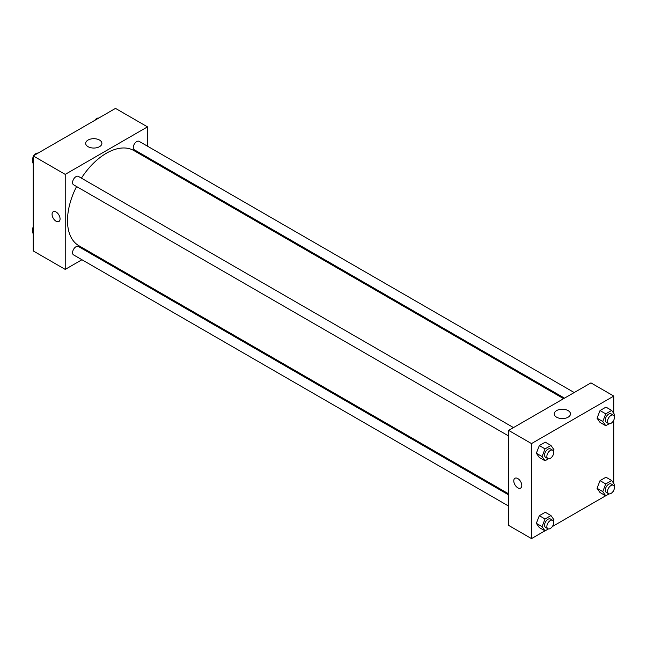 <?xml version="1.0" encoding="UTF-8"?>
<svg xmlns="http://www.w3.org/2000/svg" width="647" height="647" viewBox="0 0 647 647"><rect width="100%" height="100%" fill="white"/><g stroke="black" fill="none" stroke-linecap="round" stroke-linejoin="round"><path stroke-width="0.97" d="M81.943 259.738L65.218 269.395L33.215 250.923L33.215 155.903L115.498 108.397L147.5 126.869L147.5 146.19M147.5 157.383L147.5 158.434M88.057 140.059A8.104 4.683 180 0 1 96.888 139.04A8.104 4.683 180 0 1 101.894 143.367A8.104 4.683 180 0 1 93.783 148.05A8.104 4.683 180 0 1 85.679 143.367A8.104 4.683 180 0 1 88.057 140.059M65.218 269.395L65.218 174.383L33.215 155.903M65.218 174.383L147.5 126.869M53.248 211.706A5.653 3.267 -120 0 0 52.375 216.244A5.653 3.267 -120 0 0 56.071 221.225A5.653 3.267 60 0 1 52.375 216.244A5.653 3.267 60 0 1 53.24 211.706A5.653 3.267 60 0 1 58.901 214.974A5.653 3.267 60 0 1 58.901 221.509A5.653 3.267 60 0 1 56.071 221.225A5.653 3.267 -120 0 0 58.901 221.509M92.545 253.616L91.639 254.142M513.492 427.594L78.424 176.413A4.853 2.798 120 0 0 73.58 179.211A4.853 2.798 120 0 0 73.58 184.807L508.639 435.989M508.639 494.89L78.424 246.507A4.853 2.798 120 0 0 74.688 247.809A4.853 2.798 120 0 0 72.577 252.686A4.853 2.798 120 0 0 73.58 254.91L508.639 506.091M574.196 392.543L139.137 141.361A4.853 2.798 120 0 0 135.401 142.655A4.853 2.798 120 0 0 133.282 147.54A4.853 2.798 120 0 0 134.285 149.756L564.499 398.14M76.564 186.53A54.955 31.727 120 0 0 67.498 220.57A54.955 31.727 120 0 0 78.877 245.723L508.639 493.847M563.594 398.665L133.832 150.541A54.955 31.727 120 0 0 81.409 178.135M544.968 530.831L531.502 538.603L508.639 525.404L508.639 430.392L590.929 382.887L613.785 396.077L613.785 413.409M552.279 526.601L605.673 495.78M612.992 491.55L613.785 491.097L613.785 490.175M536.347 453.248L539.323 457.469L536.347 453.248L539.323 445.589L536.347 453.248L542.065 456.547L545.033 448.889L550.969 445.459L553.945 449.689L553.42 451.024M545.259 442.16L539.323 445.589L545.259 442.16L550.969 445.459M597.06 418.197L600.028 422.418L597.06 418.197L600.028 410.546L597.06 418.197L602.769 421.496L605.746 413.837L611.682 410.416L614.65 414.638L614.132 415.972M605.964 407.117L600.028 410.546L605.964 407.117L611.682 410.416M597.06 488.299L600.028 492.521L597.06 488.299L600.028 480.64L597.06 488.299L602.769 491.591L605.746 483.94L611.682 480.511L614.65 484.74L614.132 486.075M605.964 477.211L600.028 480.64L605.964 477.211L611.682 480.511M531.502 538.603L531.502 443.583L613.785 396.077M613.785 420.081L613.785 483.511M536.347 523.342L539.323 527.572L536.347 523.342L539.323 515.691L536.347 523.342L542.065 526.642L545.033 518.991L550.969 515.562L553.945 519.784L553.42 521.118M545.259 512.262L539.323 515.691L545.259 512.262L550.969 515.562M556.622 417.202A8.104 4.683 180 0 1 554.253 413.894A8.104 4.683 180 0 1 562.356 409.211A8.104 4.683 180 0 1 570.468 413.894A8.104 4.683 180 0 1 565.462 418.221A8.104 4.683 180 0 1 556.622 417.202M531.502 443.583L508.639 430.392M521.789 485.485A5.653 3.267 60 0 1 520.617 488.073A5.653 3.267 60 0 1 514.955 484.813A5.653 3.267 60 0 1 514.955 478.279A5.653 3.267 60 0 1 519.315 479.791A5.653 3.267 60 0 1 521.789 485.485M514.955 478.279A5.653 3.267 -120 0 0 514.955 484.805A5.653 3.267 -120 0 0 520.617 488.073M548.397 458.828L545.033 460.769L542.065 456.547M552.716 450.239L550.427 448.913A4.853 2.798 120 0 0 546.691 450.215A4.853 2.798 120 0 0 544.572 455.092A4.853 2.798 120 0 0 545.575 457.316L547.863 458.634A4.853 2.798 120 0 0 552.716 455.836A4.853 2.798 120 0 0 552.716 450.239A4.853 2.798 120 0 0 548.979 451.533A4.853 2.798 120 0 0 546.861 456.418A4.853 2.798 120 0 0 547.863 458.634M545.033 460.769L539.323 457.469M545.033 448.889L539.323 445.589M609.102 423.777L605.746 425.718L602.769 421.496M613.421 415.188L611.132 413.87A4.853 2.798 120 0 0 607.396 415.164A4.853 2.798 120 0 0 605.285 420.049A4.853 2.798 120 0 0 606.288 422.265L608.576 423.583A4.853 2.798 120 0 0 613.421 420.785A4.853 2.798 120 0 0 613.421 415.188A4.853 2.798 120 0 0 609.684 416.482A4.853 2.798 120 0 0 607.565 421.367A4.853 2.798 120 0 0 608.576 423.583M605.746 425.718L600.028 422.418M605.746 413.837L600.028 410.546M548.397 528.931L545.033 530.872L542.065 526.642M552.716 520.334L550.427 519.015A4.853 2.798 120 0 0 546.691 520.317A4.853 2.798 120 0 0 544.572 525.194A4.853 2.798 120 0 0 545.575 527.418L547.863 528.736A4.853 2.798 120 0 0 552.716 525.938A4.853 2.798 120 0 0 552.716 520.334A4.853 2.798 120 0 0 548.979 521.636A4.853 2.798 120 0 0 546.861 526.512A4.853 2.798 120 0 0 547.863 528.736M545.033 530.872L539.323 527.572M545.033 518.991L539.323 515.691M609.102 493.879L605.746 495.82L602.769 491.591M613.421 485.282L611.132 483.964A4.853 2.798 120 0 0 607.396 485.266A4.853 2.798 120 0 0 605.285 490.143A4.853 2.798 120 0 0 606.288 492.367L608.576 493.685A4.853 2.798 120 0 0 613.421 490.887A4.853 2.798 120 0 0 613.421 485.282A4.853 2.798 120 0 0 609.684 486.584A4.853 2.798 120 0 0 607.565 491.461A4.853 2.798 120 0 0 608.576 493.685M605.746 495.82L600.028 492.521M605.746 483.94L600.028 480.64M33.215 163.489L32.35 162.26L33.215 160.035M35.278 154.714L41.327 151.22M33.215 162.761L32.35 162.26M33.215 156.825A4.853 2.798 120 0 0 32.576 159.494A4.853 2.798 120 0 0 32.868 160.925M37.898 153.121A4.853 2.798 120 0 0 34.008 155.45M95.991 119.663L102.032 116.169M98.603 118.069A4.853 2.798 120 0 0 94.721 120.399M33.215 233.591L32.35 232.362L33.215 230.138M33.215 232.863L32.35 232.362M33.215 226.919A4.853 2.798 120 0 0 32.576 229.596A4.853 2.798 120 0 0 32.868 231.028"/></g></svg>
